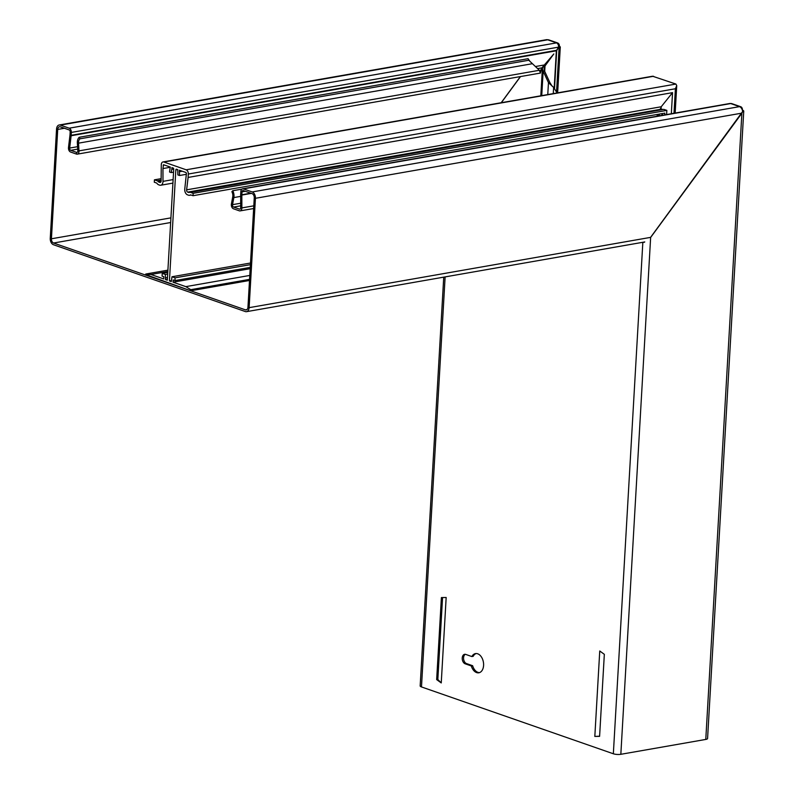 <?xml version="1.0" encoding="UTF-8"?>
<svg xmlns="http://www.w3.org/2000/svg" width="794" height="794" viewBox="0 0 794 794"><rect width="100%" height="100%" fill="white"/><g stroke="black" fill="none" stroke-linecap="round" stroke-linejoin="round"><path stroke-width="1.19" d="M68.492 147.515L69.654 148.071A1.777 1.151 80.1 0 0 69.634 148.22A1.777 1.151 80.1 0 0 70.706 150.334L76.561 152.369A1.777 1.151 80.1 0 0 76.661 152.398A1.777 1.151 80.1 0 0 76.958 152.408A1.777 1.151 80.1 0 0 77.822 150.771L78.993 150.87A3.543 2.303 80.1 0 1 77.266 154.155A3.543 2.303 80.1 0 1 76.661 154.135A3.543 2.303 80.1 0 1 76.462 154.086L70.606 152.041A3.543 2.303 80.1 0 1 68.463 147.813A3.543 2.303 80.1 0 1 68.492 147.515L69.971 135.178A3.543 2.303 -99.9 0 0 70.001 134.891L70.16 132.022A1.777 1.151 -99.9 0 0 69.098 129.898L60.265 126.822A3.543 2.303 -99.9 0 0 59.451 126.752A3.543 2.303 -99.9 0 0 57.724 129.432L64.383 128.261M557.08 92.948L553.626 87.4L548.465 82.645L543.156 71.123L544.486 70.884L544.158 68.661L545.012 65.962L553.815 53.942L541.945 67.837L540.456 72.601M541.845 69.544L542.53 67.063L539.999 71.331M476.618 672.587A9.746 6.332 -99.9 0 0 478.832 672.796A9.746 6.332 -99.9 0 0 483.586 663.774A9.746 6.332 -99.9 0 0 477.7 653.799A9.746 6.332 -99.9 0 0 475.477 653.591A9.746 6.332 -99.9 0 0 471.854 656.559L465.731 654.415A4.873 3.166 -99.9 0 0 464.619 654.316A4.873 3.166 -99.9 0 0 462.237 658.831A4.873 3.166 -99.9 0 0 465.185 663.814L471.308 665.948A9.746 6.332 -99.9 0 0 476.618 672.587M465.304 654.316A4.873 3.166 -99.9 0 0 463.617 659.109A4.873 3.166 -99.9 0 0 466.515 663.586L472.638 665.719A9.746 6.332 -99.9 0 0 477.938 672.359A9.746 6.332 -99.9 0 0 479.487 672.627M476.152 653.531A9.746 6.332 -99.9 0 0 473.184 656.32L471.854 656.559M541.746 95.637L543.156 71.123L542.381 68.552L545.19 63.867M552.148 86.189L549.785 82.417L548.465 82.645L547.771 94.575M742.37 110.158L742.43 110.108A4.169 2.978 109.2 0 0 740.683 106.714A4.169 2.978 109.2 0 0 739.542 106.634L739.512 106.644A5.32 3.454 -99.9 0 1 742.658 111.497L650.554 237.416M558.619 46.528L559.403 46.35A4.169 2.978 109.2 0 0 557.656 42.965A4.169 2.978 109.2 0 0 556.515 42.876L547.681 39.799A4.169 2.978 -70.8 0 1 548.823 39.889L557.656 42.965M559.403 46.389A3.543 0.913 -176.7 0 1 560.286 47.064A3.543 0.913 -176.7 0 1 559.085 47.67L556.525 92.064M549.785 82.417L544.486 70.884M544.704 71.351L545.012 65.962L543.959 65.535M554.51 88.819L556.743 50.022L558.232 47.819L559.085 47.67M520.527 76.561L501.312 102.714M436.66 679.595L441.246 682.929L446.168 597.495L441.395 597.574L436.66 679.595L437.831 679.495L442.556 597.554M437.831 679.495L441.246 682.929M594.825 736.425L599.748 650.991L604.333 654.325L599.599 736.346L594.825 736.425L599.609 736.207M472.638 665.719L471.308 665.948M742.43 110.148A5.32 1.38 -176.7 0 1 743.75 111.15L707.573 738.509A5.32 1.38 -176.7 0 1 705.777 739.432L620.839 754.3A5.32 1.38 -176.7 0 1 613.345 753.774L421.485 686.939A5.32 1.38 -176.7 0 1 420.165 685.937L443.737 277.146M643.438 242.19A5.32 1.38 3.3 0 0 644.103 242.349L644.758 241.932L643.904 242.101M741.794 113.185L742.559 111.736M620.839 754.3L650.643 237.446L741.884 113.214L705.777 739.432M743.75 111.15A5.32 1.38 -176.7 0 1 742.936 111.825M241.852 189.131L232.711 190.729A7.086 4.605 -99.9 0 1 233.863 197.567L232.731 196.872L231.401 203.969A3.543 2.303 80.1 0 0 233.476 208.782L239.331 210.817A3.543 2.303 80.1 0 0 240.135 210.886A3.543 2.303 80.1 0 0 241.872 207.909L240.701 207.651L240.671 194.798A5.32 3.454 -99.9 0 1 240.681 194.341L240.85 191.473A3.543 2.303 -99.9 0 1 242.577 188.793A3.543 2.303 -99.9 0 1 243.391 188.873L730.708 103.557A4.169 2.978 -70.8 0 1 731.85 103.647L740.683 106.714M232.711 190.729L231.868 191.741A5.32 3.454 -99.9 0 1 232.731 196.872M529.935 61.356L528.079 58.696L528.774 60.245L79.936 138.821A5.32 3.454 -99.9 0 0 78.527 143.158L532.427 63.699L528.774 60.245M528.079 58.696L79.231 137.273L79.936 138.821M79.231 137.273A7.086 4.605 -99.9 0 0 77.355 143.059L78.527 143.158L78.993 150.87L539.374 70.279L532.427 63.699M240.671 196.376L233.863 197.567L232.543 204.663L231.401 203.969M77.822 150.771L77.355 143.059M240.701 207.651A1.777 1.151 80.1 0 1 239.828 209.14A1.777 1.151 80.1 0 1 239.431 209.11L233.575 207.065A1.777 1.151 80.1 0 1 232.543 204.663L240.691 203.234M540.327 72.879L539.96 71.252M540.357 72.959L539.374 70.279M253.802 205.825L241.872 207.909L241.842 195.046L240.671 194.798M243.391 188.873L252.214 191.95A5.32 3.454 -99.9 0 1 255.43 198.302L249.127 307.655A5.32 3.454 -99.9 0 1 246.537 311.665A5.32 3.454 -99.9 0 1 245.326 311.556L53.466 244.731A5.32 3.454 -99.9 0 1 50.25 238.379L56.553 129.025A5.32 3.454 -99.9 0 1 59.143 125.005A5.32 3.454 -99.9 0 1 60.364 125.115L69.187 128.191L556.485 42.886A3.543 2.303 -99.9 0 1 558.629 47.124L556.931 50.25L71.172 135.298A5.32 3.454 -99.9 0 1 71.132 135.734L556.346 50.796L554.182 88.293M250.775 193.19L241.852 194.748L242.021 191.88A1.777 1.151 -99.9 0 1 242.885 190.54A1.777 1.151 -99.9 0 1 243.292 190.58L252.125 193.657A3.543 2.303 -99.9 0 1 254.259 197.885L247.956 307.248A3.543 2.303 -99.9 0 1 246.229 309.928A3.543 2.303 -99.9 0 1 245.415 309.849L53.565 243.024L170.65 222.518M77.574 146.682L69.654 148.071L71.132 135.734L69.971 135.178M241.852 194.748A3.543 2.303 -99.9 0 0 241.842 195.046L251.351 193.389M730.679 103.567A3.543 2.303 -99.9 0 0 729.865 103.488L242.577 188.793M57.724 129.432L51.421 238.786A3.543 2.303 -99.9 0 0 53.565 243.024M501.183 102.734L520.398 76.581M69.187 128.191A3.543 2.303 -99.9 0 1 71.331 132.429L71.172 135.298M60.364 125.115L547.681 39.799A5.32 3.454 -99.9 0 0 546.441 39.7L59.143 125.005M173.727 168.993L171.812 169.321L171.911 167.613L173.191 168.06A0.883 0.576 80.1 0 1 173.727 169.122L167.326 280.193L165.46 279.538L165.351 274.446L162.234 273.364L162.075 276.094L163.832 276.709L163.703 278.932L150.929 274.476L145.52 274.516L190.649 290.753L190.768 289.671L185.826 286.634L173.062 282.188L173.191 279.964L174.938 280.58L175.097 277.84L171.98 276.759L171.305 281.572L169.43 280.927L175.841 169.856A0.883 0.576 80.1 0 1 176.467 169.201L177.757 169.658L177.876 174.928L179.533 175.504L179.394 170.224L186.004 172.526L186.431 173.37L184.774 188.962A4.605 2.987 -99.9 0 0 187.523 194.848L188.515 195.195A4.605 2.987 -99.9 0 0 189.567 195.284A4.605 2.987 -99.9 0 0 190.362 194.957A0.883 0.576 80.1 0 1 190.719 194.907L193.031 195.711L664.856 113.115L664.757 114.892M660.419 108.5L660.836 109.274L661.213 106.763L672.548 92.64L188.109 177.439L188.307 174.025A3.543 2.303 -99.9 0 0 186.163 169.797L163.822 162.006A3.543 2.303 -99.9 0 0 163.008 161.936L652.599 76.224L675.912 84.055L676.736 85.613L675.396 88.749L673.987 113.274M171.365 280.59L169.43 280.927M187.682 192.108L660.836 109.274L664.151 109.453L666.851 110.396L193.17 193.319L190.461 192.386A3.543 2.303 -99.9 0 0 189.657 192.307A3.543 2.303 -99.9 0 0 189.27 192.436A1.777 1.151 80.1 0 1 189.081 192.495A1.777 1.151 80.1 0 1 188.674 192.456L187.682 192.108A1.777 1.151 80.1 0 1 186.62 189.845L188.109 177.439M662.603 109.572L190.461 192.386M672.548 92.64L671.327 113.74M170.253 167.286L162.959 168.566L163.495 164.725L170.273 167.048L169.539 172.02L171.196 172.596L171.812 169.321M163.008 161.936A3.543 2.303 -99.9 0 0 161.281 164.616L161.113 180.963A1.777 1.151 80.1 0 1 160.249 182.451A1.777 1.151 80.1 0 1 159.842 182.412L158.84 182.064A1.777 1.151 80.1 0 1 158.274 181.637A3.543 2.303 -99.9 0 0 157.133 180.774L154.433 179.831L154.294 182.223L156.597 183.027A0.883 0.576 80.1 0 1 156.934 183.315A4.605 2.987 -99.9 0 0 158.681 184.803L159.683 185.151A4.605 2.987 -99.9 0 0 160.735 185.24A4.605 2.987 -99.9 0 0 162.988 181.369L162.959 168.566M154.433 179.831L161.113 178.66M249.792 275.439L185.826 286.634M250.179 268.69L173.062 282.188M250.259 267.389L174.938 280.58M250.418 264.66L175.097 277.84M250.507 263.012L171.98 276.759M167.822 271.518L150.929 274.476M167.385 279.2L165.46 279.538M167.484 277.493L165.549 277.831M167.683 274.039L165.351 274.446M167.772 272.392L162.234 273.364M186.382 174.303L179.533 175.504M182.233 171.216L179.305 171.722M173.558 172.189L171.196 172.596M193.17 193.319L193.031 195.711M666.613 114.564L666.851 110.396M70.706 150.334L77.723 149.103M537.607 68.602L541.945 67.837M553.626 87.4L553.269 93.613M466.515 663.586L465.185 663.814M642.842 242.289L613.345 753.774M445.126 276.898L421.485 686.939M739.542 106.634L730.708 103.557M77.326 152.24L76.561 152.369L76.462 154.086M233.575 207.065L240.691 205.825M239.431 209.11L240.195 208.971M535.424 66.527L544.208 64.999M249.127 307.655L650.584 237.376M245.415 309.849L246.964 309.581M255.43 198.302L741.824 113.145M242.021 191.88L245.346 191.294M252.214 191.95L739.512 106.644M51.421 238.786L170.918 217.864M71.331 132.429L558.629 47.124M249.505 280.451L190.878 290.713M653.561 76.274L163.822 162.006M675.912 84.055L186.163 169.797M177.499 169.569L175.841 169.856M661.829 109.622L188.674 192.456M661.065 109.354L661.213 106.763L186.62 189.845M675.396 88.749L188.307 174.025M164.487 165.033L163.157 165.261M173.132 179.593L162.988 181.369M161.113 180.079L157.133 180.774M161.103 181.141L158.274 181.637M161.003 181.687L158.84 182.064M160.616 182.273L159.842 182.412M191.026 290.366L249.524 280.123M249.524 280.044L191.026 290.276M190.768 289.671L249.564 279.379M145.778 274.029L167.901 270.159L145.838 274.029M658.444 114.237L658.345 116.013M659.477 114.058L659.367 115.835M661.998 113.621L661.888 115.388M662.474 113.532L662.375 115.309M557.646 92.848L560.286 47.064M540.813 95.796L542.381 68.552M540.446 73.068L77.266 154.155M240.135 210.886L253.653 208.524M246.537 311.665L644.162 242.061M191.046 195.026L189.567 195.284M663.189 109.413L189.657 192.307M172.923 183.106L160.735 185.24M249.505 280.481L190.768 290.763M657.234 114.455L657.134 116.222M676.736 85.613L675.158 113.066"/></g></svg>
